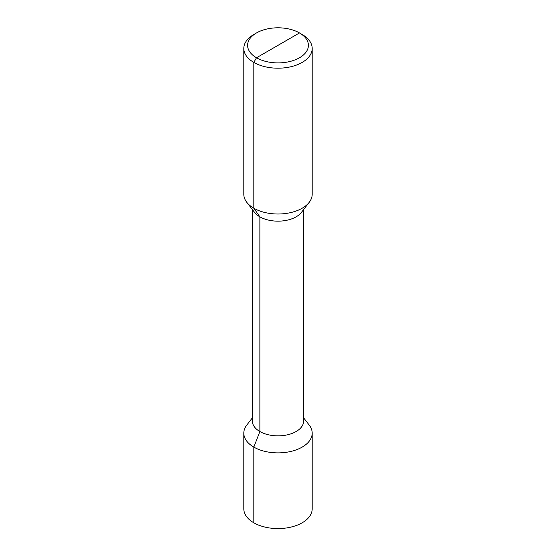 <?xml version="1.0" encoding="UTF-8"?>
<svg xmlns="http://www.w3.org/2000/svg" width="556" height="556" viewBox="0 0 556 556"><rect width="100%" height="100%" fill="white"/><g stroke="black" fill="none" stroke-linecap="round" stroke-linejoin="round"><path stroke-width="0.83" d="M278 45.349L256.504 57.761L253.821 62.411A34.194 19.745 0 0 0 291.087 66.692A34.194 19.745 0 0 0 312.194 48.448A34.194 19.745 0 0 0 302.179 34.493L299.496 32.943A30.399 17.549 0 0 0 256.504 32.943A30.399 17.549 0 0 0 256.504 57.761A30.399 17.549 0 0 0 299.496 57.761A30.399 17.549 0 0 0 299.496 32.943L256.504 57.761L253.821 62.411L253.821 208.222A34.194 19.745 180 0 1 246.781 202.321A34.194 19.745 180 0 1 243.806 194.259L243.806 48.448A34.194 19.745 0 0 0 253.821 62.411L253.821 208.222L259.867 216.819L259.867 431.519L253.821 447.1A34.194 19.745 0 0 0 291.087 451.382A34.194 19.745 0 0 0 312.194 433.138A34.194 19.745 0 0 0 309.219 425.083L303.645 417.89M312.194 48.448L312.194 194.259A34.194 19.745 180 0 1 309.219 202.321A34.194 19.745 180 0 1 253.821 208.222L259.867 216.819L259.867 431.519L253.821 447.1L253.821 522.8A34.194 19.745 180 0 0 291.087 527.074A34.194 19.745 180 0 0 312.194 508.837L312.194 433.138M256.504 32.943L253.821 34.493A34.194 19.745 0 0 0 243.806 48.448M246.781 202.321L254.585 212.399A25.645 14.81 0 0 0 259.867 216.819A25.645 14.81 180 0 0 301.415 212.399L309.219 202.321M303.645 209.508L303.645 421.052A25.645 14.81 180 0 1 287.813 434.729A25.645 14.81 180 0 1 259.867 431.519A25.645 14.81 0 0 1 252.355 421.052L252.355 209.508M252.355 417.89L246.781 425.083A34.194 19.745 0 0 0 243.806 433.138A34.194 19.745 0 0 0 253.821 447.1L253.821 522.8A34.194 19.745 0 0 1 243.806 508.837L243.806 433.138"/></g></svg>
